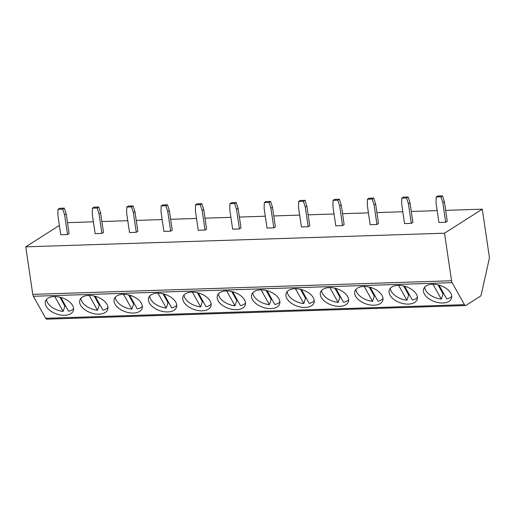 <?xml version="1.0" encoding="UTF-8"?>
<svg xmlns="http://www.w3.org/2000/svg" width="515" height="515" viewBox="0 0 515 515"><rect width="100%" height="100%" fill="white"/><g stroke="black" fill="none" stroke-linecap="round" stroke-linejoin="round"><path stroke-width="0.77" d="M465.554 305.537L46.775 319.158A3.772 1.661 -91.9 0 1 45.674 318.296L464.446 304.674A3.772 1.661 88.1 0 0 465.554 305.537A3.772 1.661 88.1 0 0 465.966 305.401L480.321 296.26A3.772 1.661 88.1 0 0 481.274 294.49L489.166 259.2A3.772 1.661 88.1 0 0 489.25 256.341L482.285 209.167L445.668 210.358M464.446 304.674L452.138 282.645A3.772 1.661 88.1 0 1 451.546 280.746L444.522 233.211L482.285 209.167M437.184 210.629L411.285 211.472M402.807 211.749L376.909 212.592M368.425 212.869L342.527 213.712M334.048 213.982L308.15 214.826M299.666 215.103L273.768 215.946M265.289 216.223L239.391 217.066M230.913 217.336L205.009 218.18M196.53 218.457L170.632 219.3M162.154 219.577L136.256 220.42M127.772 220.697L101.873 221.534M93.395 221.811L67.497 222.654M444.522 233.211L25.75 246.833L59.38 225.409M67.529 234.537L60.764 234.756L57.867 215.141L58.021 209.296L59.592 208.292L64.33 208.137L66.203 213.918L69.1 233.533L67.529 234.537L64.633 214.922L66.203 213.918M100.586 212.798L98.713 207.024L93.975 207.178L92.404 208.176L92.243 214.021L95.14 233.643L101.906 233.417L103.483 232.42L100.586 212.798L99.009 213.802L101.906 233.417M134.962 211.684L133.089 205.903L128.351 206.058L126.78 207.062L126.626 212.907L129.523 232.523L136.288 232.304L137.859 231.299L134.962 211.684L133.391 212.682L136.288 232.304M169.345 210.564L167.472 204.783L162.734 204.938L161.156 205.942L161.002 211.787L163.899 231.402L170.665 231.184L172.242 230.179L169.345 210.564L167.768 211.568L170.665 231.184M203.721 209.444L201.848 203.67L197.11 203.824L195.539 204.822L195.378 210.667L198.275 230.289L205.047 230.063L206.618 229.066L203.721 209.444L202.15 210.448L205.047 230.063M238.104 208.33L236.231 202.549L231.493 202.704L229.915 203.708L229.761 209.554L232.658 229.169L239.424 228.95L241.001 227.945L238.104 208.33L236.527 209.328L239.424 228.95M272.48 207.21L270.607 201.429L265.869 201.584L264.298 202.588L264.137 208.433L267.034 228.048L273.806 227.83L275.377 226.825L272.48 207.21L270.909 208.215L273.806 227.83M306.856 206.09L304.983 200.316L300.251 200.47L298.674 201.468L298.52 207.313L301.417 226.935L308.182 226.709L309.753 225.712L306.856 206.09L305.286 207.094L308.182 226.709M341.239 204.976L339.366 199.196L334.628 199.35L333.057 200.354L332.896 206.2L335.793 225.815L342.559 225.596L344.136 224.592L341.239 204.976L339.668 205.974L342.559 225.596M375.615 203.856L373.742 198.075L369.004 198.23L367.433 199.234L367.279 205.079L370.176 224.695L376.941 224.476L378.512 223.471L375.615 203.856L374.045 204.861L376.941 224.476M409.998 202.736L408.125 196.962L403.387 197.116L401.809 198.114L401.655 203.959L404.552 223.574L411.318 223.356L412.895 222.358L409.998 202.736L408.421 203.74L411.318 223.356M444.374 201.623L442.501 195.842L437.763 195.996L436.192 197L436.038 202.846L438.935 222.461L445.7 222.242L447.271 221.238L444.374 201.623L442.803 202.62L445.7 222.242M45.674 318.296L33.359 296.267A3.772 1.661 -91.9 0 1 32.767 294.361L25.75 246.833M80.61 305.228A14.703 8.555 -161.3 0 0 95.108 313.905A14.703 8.555 -161.3 0 0 107.738 309.509A14.703 8.555 -161.3 0 0 107.004 304.371A14.703 8.555 -161.3 0 0 92.507 295.694A14.703 8.555 -161.3 0 0 79.877 300.097A14.703 8.555 -161.3 0 0 80.61 305.228M114.987 304.114A14.703 8.555 -161.3 0 0 129.484 312.785A14.703 8.555 -161.3 0 0 142.114 308.388A14.703 8.555 -161.3 0 0 141.38 303.251A14.703 8.555 -161.3 0 0 126.883 294.58A14.703 8.555 -161.3 0 0 114.253 298.977A14.703 8.555 -161.3 0 0 114.987 304.114M149.369 302.994A14.703 8.555 -161.3 0 0 163.867 311.672A14.703 8.555 -161.3 0 0 176.497 307.268A14.703 8.555 -161.3 0 0 175.763 302.138A14.703 8.555 -161.3 0 0 161.266 293.46A14.703 8.555 -161.3 0 0 148.635 297.857A14.703 8.555 -161.3 0 0 149.369 302.994M183.746 301.874A14.703 8.555 -161.3 0 0 198.243 310.551A14.703 8.555 -161.3 0 0 210.873 306.155A14.703 8.555 -161.3 0 0 210.139 301.018A14.703 8.555 -161.3 0 0 195.642 292.34A14.703 8.555 -161.3 0 0 183.012 296.743A14.703 8.555 -161.3 0 0 183.746 301.874M218.128 300.76A14.703 8.555 -161.3 0 0 232.626 309.431A14.703 8.555 -161.3 0 0 245.249 305.034A14.703 8.555 -161.3 0 0 244.522 299.897A14.703 8.555 -161.3 0 0 230.025 291.226A14.703 8.555 -161.3 0 0 217.394 295.623A14.703 8.555 -161.3 0 0 218.128 300.76M252.505 299.64A14.703 8.555 -161.3 0 0 267.002 308.318A14.703 8.555 -161.3 0 0 279.632 303.914A14.703 8.555 -161.3 0 0 278.898 298.784A14.703 8.555 -161.3 0 0 264.401 290.106A14.703 8.555 -161.3 0 0 251.771 294.503A14.703 8.555 -161.3 0 0 252.505 299.64M286.887 298.52A14.703 8.555 -161.3 0 0 301.378 307.197A14.703 8.555 -161.3 0 0 314.008 302.801A14.703 8.555 -161.3 0 0 313.274 297.664A14.703 8.555 -161.3 0 0 298.784 288.986A14.703 8.555 -161.3 0 0 286.153 293.389A14.703 8.555 -161.3 0 0 286.887 298.52M321.263 297.406A14.703 8.555 -161.3 0 0 335.761 306.077A14.703 8.555 -161.3 0 0 348.391 301.681A14.703 8.555 -161.3 0 0 347.657 296.543A14.703 8.555 -161.3 0 0 333.16 287.872A14.703 8.555 -161.3 0 0 320.53 292.269A14.703 8.555 -161.3 0 0 321.263 297.406M355.64 296.286A14.703 8.555 -161.3 0 0 370.137 304.964A14.703 8.555 -161.3 0 0 382.767 300.56A14.703 8.555 -161.3 0 0 382.033 295.43A14.703 8.555 -161.3 0 0 367.536 286.752A14.703 8.555 -161.3 0 0 354.912 291.149A14.703 8.555 -161.3 0 0 355.64 296.286M390.022 295.166A14.703 8.555 -161.3 0 0 404.52 303.844A14.703 8.555 -161.3 0 0 417.15 299.447A14.703 8.555 -161.3 0 0 416.416 294.31A14.703 8.555 -161.3 0 0 401.919 285.632A14.703 8.555 -161.3 0 0 389.289 290.035A14.703 8.555 -161.3 0 0 390.022 295.166M424.399 294.052A14.703 8.555 -161.3 0 0 438.896 302.723A14.703 8.555 -161.3 0 0 451.526 298.327A14.703 8.555 -161.3 0 0 450.792 293.19A14.703 8.555 -161.3 0 0 436.295 284.518A14.703 8.555 -161.3 0 0 423.665 288.915A14.703 8.555 -161.3 0 0 424.399 294.052M46.228 306.348A14.703 8.555 -161.3 0 0 60.725 315.026A14.703 8.555 -161.3 0 0 73.355 310.622A14.703 8.555 -161.3 0 0 72.621 305.492A14.703 8.555 -161.3 0 0 58.124 296.814A14.703 8.555 -161.3 0 0 45.5 301.217A14.703 8.555 -161.3 0 0 46.228 306.348M46.517 299.453A14.703 8.555 -161.3 0 0 47.509 302.575A14.703 8.555 -161.3 0 0 63.12 311.395L64.884 306.168A14.703 8.555 -161.3 0 0 65.753 306.245M60.802 297.393L68.534 311.221A14.703 8.555 -161.3 0 0 73.613 308.607M54.815 296.543L63.12 311.395M59.843 297.149L64.884 306.168M80.9 298.34A14.703 8.555 -161.3 0 0 81.885 301.455A14.703 8.555 -161.3 0 0 97.496 310.281L99.26 305.047A14.703 8.555 -161.3 0 0 100.129 305.125M95.185 296.273L102.91 310.101A14.703 8.555 -161.3 0 0 107.989 307.487M89.198 295.43L97.496 310.281M94.219 296.028L99.26 305.047M115.276 297.219A14.703 8.555 -161.3 0 0 116.261 300.335A14.703 8.555 -161.3 0 0 131.879 309.161L133.643 303.934A14.703 8.555 -161.3 0 0 134.512 304.011M129.561 295.159L137.293 308.987A14.703 8.555 -161.3 0 0 142.372 306.374M123.574 294.31L131.879 309.161M128.602 294.915L133.643 303.934M149.653 296.099A14.703 8.555 -161.3 0 0 150.644 299.221A14.703 8.555 -161.3 0 0 166.255 308.041L168.019 302.814A14.703 8.555 -161.3 0 0 168.888 302.891M163.944 294.039L171.669 307.867A14.703 8.555 -161.3 0 0 176.748 305.253M157.957 293.19L166.255 308.041M162.978 293.795L168.019 302.814M184.035 294.986A14.703 8.555 -161.3 0 0 185.02 298.101A14.703 8.555 -161.3 0 0 200.631 306.927L202.401 301.693A14.703 8.555 -161.3 0 0 203.264 301.771M198.32 292.919L206.045 306.747A14.703 8.555 -161.3 0 0 211.131 304.133M192.333 292.076L200.631 306.927M197.361 292.675L202.401 301.693M218.411 293.865A14.703 8.555 -161.3 0 0 219.403 296.981A14.703 8.555 -161.3 0 0 235.014 305.807L236.778 300.58A14.703 8.555 -161.3 0 0 237.647 300.651M232.703 291.805L240.428 305.633A14.703 8.555 -161.3 0 0 245.507 303.02M226.716 290.956L235.014 305.807M231.737 291.561L236.778 300.58M252.794 292.745A14.703 8.555 -161.3 0 0 253.779 295.861A14.703 8.555 -161.3 0 0 269.39 304.687L271.16 299.46A14.703 8.555 -161.3 0 0 272.023 299.537M267.079 290.685L274.804 304.513A14.703 8.555 -161.3 0 0 279.883 301.899M261.092 289.836L269.39 304.687M266.12 290.441L271.16 299.46M287.17 291.632A14.703 8.555 -161.3 0 0 288.162 294.747A14.703 8.555 -161.3 0 0 303.773 303.573L305.537 298.34A14.703 8.555 -161.3 0 0 306.406 298.417M301.455 289.565L309.187 303.393A14.703 8.555 -161.3 0 0 314.266 300.779M295.468 288.722L303.773 303.573M300.496 289.321L305.537 298.34M321.553 290.512A14.703 8.555 -161.3 0 0 322.538 293.627A14.703 8.555 -161.3 0 0 338.149 302.453L339.913 297.226A14.703 8.555 -161.3 0 0 340.782 297.297M335.838 288.452L343.563 302.273A14.703 8.555 -161.3 0 0 348.642 299.666M329.851 287.602L338.149 302.453M334.879 288.207L339.913 297.226M355.929 289.391A14.703 8.555 -161.3 0 0 356.921 292.507A14.703 8.555 -161.3 0 0 372.532 301.333L374.296 296.106A14.703 8.555 -161.3 0 0 375.165 296.183M370.214 287.331L377.946 301.159A14.703 8.555 -161.3 0 0 383.025 298.546M364.227 286.482L372.532 301.333M369.255 287.087L374.296 296.106M390.312 288.278A14.703 8.555 -161.3 0 0 391.297 291.393A14.703 8.555 -161.3 0 0 406.908 300.213L408.672 294.986A14.703 8.555 -161.3 0 0 409.541 295.063M404.597 286.211L412.322 300.039A14.703 8.555 -161.3 0 0 417.401 297.425M398.61 285.361L406.908 300.213M403.631 285.967L408.672 294.986M424.688 287.158A14.703 8.555 -161.3 0 0 425.673 290.273A14.703 8.555 -161.3 0 0 441.284 299.099L443.055 293.872A14.703 8.555 -161.3 0 0 443.924 293.943M438.973 285.098L446.705 298.919A14.703 8.555 -161.3 0 0 451.784 296.312M432.986 284.248L441.284 299.099M438.014 284.853L443.055 293.872M64.633 214.922L62.759 209.142L58.021 209.296M62.759 209.142L64.33 208.137M92.404 208.176L97.135 208.021L99.009 213.802M98.713 207.024L97.135 208.021M126.78 207.062L131.518 206.908L133.391 212.682M133.089 205.903L131.518 206.908M161.156 205.942L165.894 205.788L167.768 211.568M167.472 204.783L165.894 205.788M195.539 204.822L200.277 204.667L202.15 210.448M201.848 203.67L200.277 204.667M229.915 203.708L234.653 203.554L236.527 209.328M236.231 202.549L234.653 203.554M264.298 202.588L269.036 202.434L270.909 208.215M270.607 201.429L269.036 202.434M298.674 201.468L303.412 201.314L305.286 207.094M304.983 200.316L303.412 201.314M333.057 200.354L337.789 200.2L339.668 205.974M339.366 199.196L337.789 200.2M367.433 199.234L372.171 199.08L374.045 204.861M373.742 198.075L372.171 199.08M401.809 198.114L406.547 197.96L408.421 203.74M408.125 196.962L406.547 197.96M436.192 197L440.93 196.846L442.803 202.62M442.501 195.842L440.93 196.846M32.767 294.361L451.546 280.746M33.359 296.267L452.138 282.645"/></g></svg>
